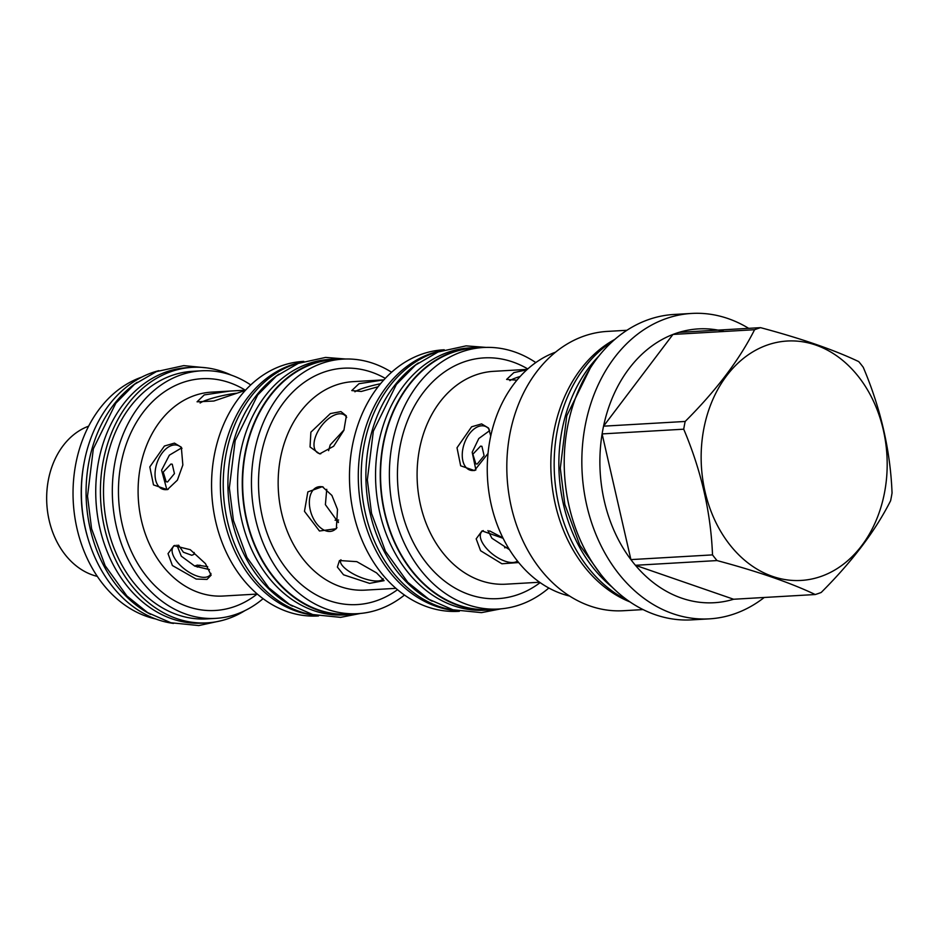 <?xml version="1.0" encoding="UTF-8"?>
<svg xmlns="http://www.w3.org/2000/svg" width="939" height="939" viewBox="0 0 939 939"><rect width="100%" height="100%" fill="white"/><g stroke="black" fill="none" stroke-linecap="round" stroke-linejoin="round"><path stroke-width="1.41" d="M315.304 615.221A127.962 99.17 86.7 0 1 227.344 520.816A127.962 99.17 -93.3 0 1 300.691 362.466M292.498 606.171A127.962 99.17 86.7 0 1 232.039 520.546A127.962 99.17 -93.3 0 1 279.083 374.086M334.143 359.156A127.962 99.17 -93.3 0 0 246.382 519.713A127.962 99.17 86.7 0 0 348.921 614.658L344.237 614.928A127.962 99.17 86.7 0 1 241.687 519.983A127.962 99.17 -93.3 0 1 329.46 359.426L334.143 359.156A127.962 99.17 -93.3 0 1 342.77 359.132M348.921 614.658A127.962 99.17 86.7 0 0 357.489 613.672M391.586 372.231A127.481 98.795 86.7 0 0 342.981 359.121L334.178 359.637A127.481 98.795 86.7 0 0 246.734 519.584A127.481 98.795 86.7 0 0 348.897 614.176L357.712 613.66A127.481 98.795 86.7 0 0 404.474 595.044M342.981 359.121A127.481 98.795 86.7 0 0 255.549 519.079A127.481 98.795 86.7 0 0 357.712 613.66M304.471 511.332L307.851 491.907L322.347 486.684L331.901 495.428L337.5 509.419L336.338 528.704L319.46 531.005L304.471 511.332M378.112 386.727L361.292 391.469L351.773 390.565L359.015 383.699L383.875 379.872L353.134 381.645A104.417 80.918 86.7 0 0 281.512 512.659A104.417 80.918 86.7 0 0 365.189 590.126L395.941 588.342M343.909 430.262L333.65 446.248L319.659 453.877L310.034 446.952L310.879 432.175L330.375 413.571L340.927 411.587L346.338 415.895L343.909 430.262M323.274 487.071A23.182 14.308 -109 0 0 317.3 487.13A23.182 14.308 -109 0 0 310.222 509.889A23.182 14.308 -109 0 0 332.406 530.958A23.182 14.308 -109 0 0 336.96 527.577M343.545 574.797L337.383 567.074L339.472 560.536L356.832 561.651L376.574 572.896L384.098 580.654L369.567 583.365L343.545 574.797M459.371 611.277L458.643 611.324A130.979 101.494 -93.3 0 1 353.686 514.149A130.979 101.494 -93.3 0 1 443.525 349.813L444.253 349.766M456.589 610.69A130.979 101.494 -93.3 0 1 362.501 513.645A130.979 101.494 -93.3 0 1 441.553 350.681M455.626 610.467A131.378 101.811 86.7 0 1 365.435 513.563A131.378 101.811 -93.3 0 1 440.626 351.01M432.163 601.183A131.378 101.811 86.7 0 1 370.119 513.281A131.378 101.811 -93.3 0 1 418.383 362.935M474.571 347.606A131.378 101.811 -93.3 0 0 384.462 512.459A131.378 101.811 86.7 0 0 489.747 609.939L485.064 610.209A131.378 101.811 86.7 0 1 379.779 512.729A131.378 101.811 -93.3 0 1 469.887 347.876L474.571 347.606A131.378 101.811 -93.3 0 1 482.611 347.547M489.747 609.939A131.378 101.811 86.7 0 0 497.729 609.059M548.846 588.014A130.979 101.494 -93.3 0 1 498.539 609.024L489.724 609.528A130.979 101.494 -93.3 0 1 384.767 512.354A130.979 101.494 -93.3 0 1 474.594 348.017L483.409 347.5A130.979 101.494 -93.3 0 1 535.805 362.571M498.539 609.024A130.979 101.494 -93.3 0 1 393.582 511.837A130.979 101.494 -93.3 0 1 483.409 347.5M518.68 562.543L501.896 563.776L480.592 550.735L476.179 538.845L482.036 530.899L503.116 538.293M555.536 352.172A125.403 97.175 86.7 0 0 487.517 478.456A125.403 97.175 86.7 0 0 569.644 596.065M626.935 330.282L607.263 331.408A139.888 108.408 86.7 0 0 584.387 335.951A139.888 108.408 -93.3 0 0 508.598 492.259A139.888 108.408 -93.3 0 0 623.414 610.726L643.086 609.587M630.01 601.934A139.888 108.408 -93.3 0 1 551.123 474.782A139.888 108.408 -93.3 0 1 614.834 339.39M628.261 600.714A141.742 109.851 86.7 0 1 558.728 504.595A141.742 109.851 -93.3 0 1 613.226 340.798M612.181 587.168A141.742 109.851 86.7 0 1 563.423 504.313A141.742 109.851 -93.3 0 1 598.812 356.104M691.679 313.438L674.049 314.459A152.963 118.537 86.7 0 0 649.049 319.413A152.963 118.537 86.7 0 0 566.17 490.322A152.963 118.537 86.7 0 0 691.714 619.869L709.344 618.86A152.963 118.537 -93.3 0 1 583.788 489.313A152.963 118.537 -93.3 0 1 666.667 318.403A152.963 118.537 86.7 0 1 691.679 313.438A152.963 118.537 86.7 0 1 748.676 328.345M709.344 618.86A152.963 118.537 -93.3 0 0 734.345 613.895A152.963 118.537 86.7 0 0 764.24 597.474M717.032 560.571L635.421 565.29L733.617 599.246A137.141 106.271 86.7 0 1 635.421 565.29A137.141 106.271 -93.3 0 1 630.902 559.609A137.141 106.271 86.7 0 1 602.11 433.912A137.141 106.271 -93.3 0 1 603.554 426.177A137.141 106.271 86.7 0 1 672.958 334.437A137.141 106.271 -93.3 0 1 675.939 333.345A137.141 106.271 86.7 0 1 678.932 332.383L760.543 327.652A137.141 106.271 86.7 0 0 757.55 328.627A137.141 106.271 86.7 0 0 754.58 329.718C739.392 359.837 716.257 390.413 685.177 421.458A137.141 106.271 86.7 0 0 683.721 429.193C701.269 470.639 710.858 512.53 712.513 554.89A137.141 106.271 86.7 0 0 717.032 560.571C757.714 571.428 790.438 582.755 815.228 594.528A137.141 106.271 86.7 0 0 818.221 593.554A137.141 106.271 86.7 0 0 821.191 592.474C852.283 561.428 875.418 530.852 890.606 500.733A137.141 106.271 86.7 0 0 892.05 492.987C890.395 450.626 880.805 408.735 863.258 367.29A137.141 106.271 86.7 0 0 858.739 361.609C833.961 349.836 801.225 338.51 760.543 327.652M754.58 329.718L672.958 334.437L603.554 426.177L685.177 421.458M820.686 576.546A119.91 92.926 86.7 0 0 883.329 429.992A119.91 92.926 86.7 0 0 767.644 344.918A119.91 92.926 86.7 0 0 705.001 491.473A119.91 92.926 86.7 0 0 820.686 576.546M733.617 599.246L815.228 594.528M724.215 331.467A137.141 106.271 86.7 0 0 678.932 332.383M683.721 429.193L602.11 433.912L630.902 559.609L712.513 554.89M516.931 380.178L506.602 379.438L513.868 372.607L526.802 369.813M488.022 453.455L474.465 470.556L460.662 465.814L457.011 447.762L471.601 426.799L481.613 423.9L488.503 428.02L490.745 435.989M475.885 469.946L472.188 452.246L478.784 438.536L489.712 430.59M509.513 549.726L491.883 538.211L487.951 530.558M489.63 530.911L501.884 537.331M507.952 547.179L504.619 547.789M477.223 464.054L484.101 455.697L481.907 446.307L480.568 446.131L472.869 454.206L475.838 463.854L477.223 464.054M483.268 530.582A23.182 10.834 -142.9 0 0 481.402 532.12A23.182 10.834 -142.9 0 0 485.263 546.956A23.182 10.834 -142.9 0 0 517.459 561.017M520.171 376.457A23.182 3.122 -12.9 0 0 516.919 377.513A23.182 3.122 -12.9 0 0 509.842 380.647M489.172 429.24A23.182 13.956 -70.9 0 0 485.029 426.259A23.182 13.956 -70.9 0 0 462.833 449.006A23.182 13.956 -70.9 0 0 469.876 470.063A23.182 13.956 -70.9 0 0 475.416 470.169M326.749 489.313L325.387 504.654L338.38 522.553M336.878 520.112A48.746 37.771 86.7 0 0 338.451 521.978M335.082 520.218L338.603 520.018M344.085 429.851L330.223 444.898L328.591 450.673M380.495 383.758A23.182 3.122 -12.9 0 0 362.055 388.617A23.182 3.122 -12.9 0 0 354.93 391.786M346.679 417.491A23.182 12.324 -53.7 0 0 344.672 415.155A23.182 12.324 -53.7 0 0 316.314 434.675A23.182 12.324 -53.7 0 0 317.206 452.504A23.182 12.324 -53.7 0 0 320.739 453.819M340.939 559.75A23.182 7.911 -156.9 0 0 340.669 560.243A23.182 7.911 -156.9 0 0 347.36 570.196A23.182 7.911 -156.9 0 0 368.745 579.938A23.182 7.911 -156.9 0 0 383.147 578.753M301.079 362.325A127.481 98.795 86.7 0 0 224.468 520.875A127.481 98.795 86.7 0 0 315.715 615.315M303.802 361.386L303.097 361.433A127.481 98.795 86.7 0 0 215.665 521.38A127.481 98.795 86.7 0 0 317.816 615.972L318.521 615.925M245.314 390.389L213.834 401.035L197.061 401.81L204.268 394.908L229.926 391.07L211.416 392.15A102.116 79.134 86.7 0 0 141.378 520.265A102.116 79.134 86.7 0 0 223.212 596.03L257.309 594.058M172.389 565.524L168.022 553.634L173.938 545.665L190.265 549.691L205.43 563.611L211.122 575.173L206.979 579.41L196.134 579.046L172.389 565.524M229.926 391.07L245.032 390.201M149.806 466.894L164.419 446.025L174.454 443.114L181.321 447.199L182.847 464.981L177.389 480.146L167.342 489.653L153.503 484.911L149.806 466.894M250.725 384.92A123.995 96.083 86.7 0 0 201.345 370.811A123.995 96.083 86.7 0 0 116.307 526.392A123.995 96.083 86.7 0 0 215.653 618.378A123.995 96.083 86.7 0 0 263.084 598.671M201.345 370.811L192.53 371.316A123.995 96.083 86.7 0 0 107.492 526.896A123.995 96.083 86.7 0 0 206.85 618.895L215.653 618.378M231.287 375.142A127.962 99.17 -93.3 0 0 192.295 367.349A127.962 99.17 -93.3 0 0 104.534 527.918A127.962 99.17 86.7 0 0 207.073 622.862A127.962 99.17 86.7 0 0 244.915 610.632M192.295 367.349L187.612 367.63A127.962 99.17 -93.3 0 0 99.851 528.188A127.962 99.17 86.7 0 0 202.39 623.132L207.073 622.862M84.123 462.657A123.995 96.083 86.7 0 0 85.226 528.188A123.995 96.083 86.7 0 0 88.642 540.664M141.742 377.126A123.995 96.083 86.7 0 0 77.021 528.657A123.995 96.083 86.7 0 0 155.733 618.977M197.296 567.121A78.923 61.164 86.7 0 0 200.007 565.172M88.618 426.177A77.268 59.873 86.7 0 0 49.145 520.3A77.268 59.873 86.7 0 0 97.304 576.382M167.565 481.953L174.443 473.608L172.248 464.218L170.91 464.042L163.21 472.106L166.18 481.766L167.565 481.953M166.837 489.583L161.59 470.204L169.372 455.169L181.579 447.926M209.467 569.609L194.796 566.111L181.286 556.17L176.955 545.136M178.551 545.16L183.363 552.202L191.802 555.278L193.915 554.397L194.173 552.472M207.695 566.687L197.46 565.114L194.549 565.994M175.112 545.348A23.182 10.834 -142.9 0 0 173.199 546.921A23.182 10.834 -142.9 0 0 177.06 561.745A23.182 10.834 -142.9 0 0 210.172 574.891A23.182 10.834 -142.9 0 0 210.946 573.412M236.581 393.241A23.182 3.122 -12.9 0 0 207.308 399.814A23.182 3.122 -12.9 0 0 200.136 403.019M181.978 448.396A23.182 13.956 -70.9 0 0 177.823 445.391A23.182 13.956 -70.9 0 0 155.628 468.138A23.182 13.956 -70.9 0 0 162.67 489.196A23.182 13.956 -70.9 0 0 168.245 489.289M137.235 382.279A127.962 99.17 -93.3 0 0 90.191 528.739A127.962 99.17 86.7 0 0 150.651 614.376M158.844 370.67A127.962 99.17 -93.3 0 0 85.496 529.021A127.962 99.17 86.7 0 0 173.457 623.414M385.272 378.37A118.384 91.74 86.7 0 0 288.766 396.305A118.384 91.74 86.7 0 0 262.321 516.743A118.384 91.74 86.7 0 0 397.49 589.68M527.777 368.945A120.579 93.442 86.7 0 0 428.747 385.952A120.579 93.442 86.7 0 0 401.317 509.173A120.579 93.442 86.7 0 0 540.136 582.614M527.295 369.379L493.632 371.328A106.612 82.62 86.7 0 0 420.519 505.088A106.612 82.62 86.7 0 0 505.945 584.187L539.608 582.239M245.314 390.19A116.084 89.956 86.7 0 0 149.16 405.108A116.084 89.956 86.7 0 0 122.187 524.361A116.084 89.956 86.7 0 0 257.098 594.07M607.333 582.098L603.906 578.729L579.821 545.23L564.82 504.349L560.301 468.221L566.757 415.789L591.605 365.4L594.587 361.703M221.498 620.644L198.763 625.562L170.898 622.757L147.669 612.627L126.929 595.995L105.145 565.712L91.599 528.774L87.515 496.144L93.337 448.783L115.814 403.23L134.5 384.333L156.414 371.609L183.774 365.623L206.885 367.888M501.215 608.812L481.461 612.639L452.891 609.763L429.064 599.375L407.784 582.309L385.436 551.228L371.527 513.316L367.337 479.817L373.323 431.201L396.387 384.45L415.554 365.06L438.032 352.008L466.073 345.869L486.097 347.395M360.412 613.46L340.599 617.357L312.746 614.552L289.517 604.423L268.777 587.802L246.992 557.508L233.447 520.57L229.351 487.94L235.184 440.579L257.662 395.026L276.348 376.128L298.262 363.405L325.622 357.419L345.705 359.015"/></g></svg>

